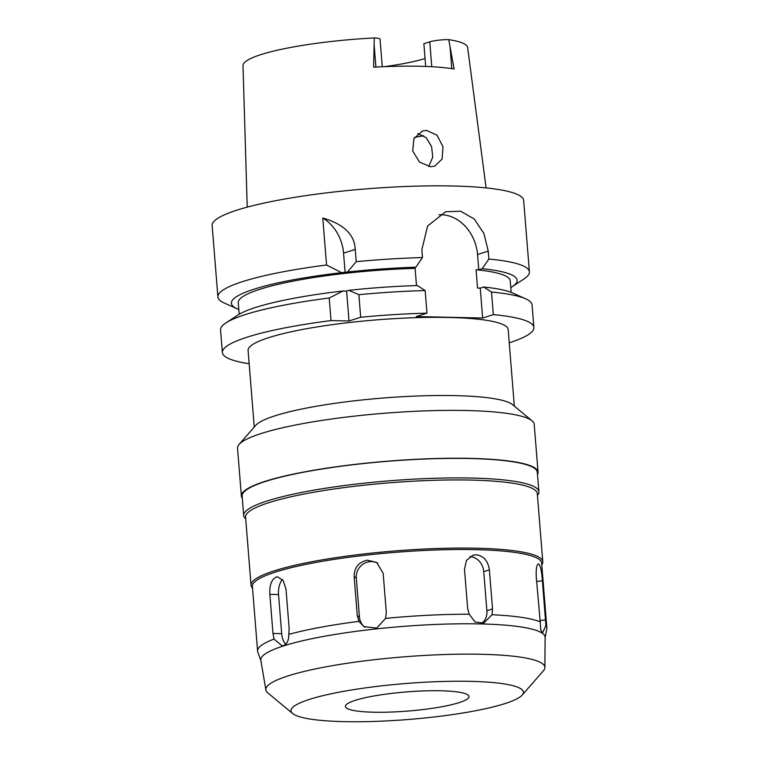 <?xml version="1.0" encoding="UTF-8"?>
<svg xmlns="http://www.w3.org/2000/svg" width="759" height="759" viewBox="0 0 759 759"><rect width="100%" height="100%" fill="white"/><g stroke="black" fill="none" stroke-linecap="round" stroke-linejoin="round"><path stroke-width="1.14" d="M486.111 187.919L467.629 47.504A112.674 17.429 175.4 0 0 448.749 39.629A14.288 2.211 175.4 0 0 429.765 41.84L423.873 43.718L425.704 66.441M448.749 39.629L454.119 69.003A114.163 17.666 175.4 0 0 373.637 67.19L374.263 37.95A112.674 17.429 175.4 0 0 261.115 54.553A112.674 17.429 175.4 0 0 243.003 65.578L247.216 207.141M425.068 58.509A84.325 13.045 -4.6 0 1 384.49 66.659M426.643 130.415L422.431 131.022L413.949 138.536L412.697 150.927L419.537 162.132L430.6 166.733L434.689 166.164L442.155 158.992L442.962 146.639L437.013 135.235L426.643 130.415M423.607 135.69A99.211 15.351 -4.6 0 1 414.556 137.417M417.754 133.631L426.141 137.654L431.615 146.62L432.734 157.189L428.683 166.553M355.364 700.32A62.01 9.592 175.4 0 0 345.402 706.458A62.01 9.592 175.4 0 0 390.031 712.084A62.01 9.592 175.4 0 0 459.053 702.654A62.01 9.592 175.4 0 0 469.015 696.515A62.01 9.592 175.4 0 0 424.385 690.899A62.01 9.592 175.4 0 0 355.364 700.32M504.678 703.688A116.573 18.036 -4.6 0 1 383.779 721.05A116.573 18.036 -4.6 0 1 292.67 713.536A116.573 18.036 -4.6 0 1 309.738 699.295A116.573 18.036 -4.6 0 1 448.171 681.345A116.573 18.036 -4.6 0 1 522.201 695.073A116.573 18.036 -4.6 0 1 504.678 703.688M292.67 713.536L267.842 692.92A139.96 21.65 -4.6 0 1 265.887 689.978A139.96 21.65 -4.6 0 1 288.325 675.823A139.96 21.65 175.4 0 1 445.049 654.514A139.96 21.65 175.4 0 1 544.877 667.531L545.123 637.418A142.616 22.068 175.4 0 0 443.398 624.164A142.616 22.068 175.4 0 0 283.705 645.871A142.616 22.068 -4.6 0 0 260.83 660.292L265.887 689.978M522.201 695.073L543.416 670.747A139.96 21.65 175.4 0 0 544.877 667.531M260.887 660.605L257.794 652.019A145.092 22.447 -4.6 0 1 257.595 651.089A145.092 22.447 -4.6 0 1 274.027 639.087L282.054 645.776L283.6 645.558C287.035 644.192 288.781 640.463 288.837 634.372A145.092 22.447 -4.6 0 1 358.95 621.365L363.884 626.63L376.796 628.063L385.544 618.395A145.092 22.447 -4.6 0 1 469.214 614.23L475.049 622L483.758 623.092L492.022 614.743A145.092 22.447 -4.6 0 1 540.237 621.877L540.74 629.904L542.562 632.845L545.892 625.577A145.092 22.447 -4.6 0 1 546.85 627.816A145.092 22.447 -4.6 0 1 546.793 628.765L545.114 637.731M288.837 634.372L289.141 628.3L286.001 589.221L283.126 580.455L277.642 576.897L276.105 577.125C271.485 579.544 269.398 585.293 269.843 594.363L272.984 633.442L274.027 639.087M546.85 627.816L541.641 563.093A145.092 22.447 175.4 0 0 437.212 549.933A145.092 22.447 175.4 0 0 275.688 571.992A145.092 22.447 175.4 0 0 252.386 586.365L257.595 651.089M285.754 644.23A14.886 8.159 91.3 0 1 281.684 633.632L278.534 594.553A14.886 8.159 91.3 0 1 282.386 579.487M385.544 618.395L386.312 612.409L383.162 573.33L376.701 562.428L367.318 560.189C358.637 562.068 354.244 567.533 354.149 576.574L357.29 615.653L358.95 621.365M492.022 614.743L492.525 608.927L489.375 569.848C488.065 560.892 483.663 555.873 476.168 554.782L472.81 555.265L466.453 560.455L464.489 569.288L467.639 608.367L469.214 614.23M545.892 625.577L542.419 580.815C541.765 571.774 540.588 566.186 538.89 564.06C536.841 563.728 535.958 567.969 536.243 576.783L540.237 621.877M538.89 564.06L538.359 563.928M469.906 556.708A14.886 12.229 -107.7 0 1 470.115 556.708A14.886 12.229 -107.7 0 1 483.739 571.65L486.88 610.729A14.886 12.229 -107.7 0 1 481.234 623.566M364.889 627.238A14.886 14.421 123.1 0 1 359.453 617.058L356.303 577.979A14.886 14.421 123.1 0 1 377.792 563.225M252.519 588.073A146.335 22.637 -4.6 0 1 251.049 585.236A146.335 22.637 -4.6 0 1 274.549 570.749A146.335 22.637 -4.6 0 1 437.459 548.501A146.335 22.637 -4.6 0 1 542.78 561.764A146.335 22.637 -4.6 0 1 541.774 564.8M542.78 561.764L537.296 493.625A146.335 22.637 175.4 0 0 431.975 480.362A146.335 22.637 175.4 0 0 269.075 502.6A146.335 22.637 175.4 0 0 245.565 517.097L251.049 585.236M245.707 518.871A148.071 22.912 -4.6 0 1 243.696 515.522A148.071 22.912 -4.6 0 1 267.481 500.855A148.071 22.912 -4.6 0 1 432.317 478.35A148.071 22.912 -4.6 0 1 538.89 491.775A148.071 22.912 -4.6 0 1 537.438 495.399M538.89 491.775L537.315 472.231A148.071 22.912 175.4 0 0 430.742 458.815A148.071 22.912 175.4 0 0 265.906 481.32A148.071 22.912 175.4 0 0 242.13 495.988L243.696 515.522M242.311 498.274A148.811 23.026 -4.6 0 1 241.381 496.044A148.811 23.026 -4.6 0 1 265.289 481.301A148.811 23.026 -4.6 0 1 430.951 458.683A148.811 23.026 -4.6 0 1 538.055 472.174A148.811 23.026 -4.6 0 1 537.495 474.527M538.055 472.174L534.203 424.3A148.811 23.026 175.4 0 0 532.087 420.856A148.811 23.026 175.4 0 0 415.78 411.264A148.811 23.026 175.4 0 0 261.438 433.436A148.811 23.026 175.4 0 0 239.076 444.432A148.811 23.026 175.4 0 0 237.529 448.171L241.381 496.044M239.076 444.432L255.726 425.344A130.463 20.18 -4.6 0 1 275.327 415.704A130.463 20.18 -4.6 0 1 410.638 396.274A130.463 20.18 -4.6 0 1 512.6 404.68L532.087 420.856M514.327 406.112L508.169 329.539A130.463 20.18 175.4 0 0 414.272 317.717A130.463 20.18 175.4 0 0 269.037 337.546A130.463 20.18 175.4 0 0 248.089 350.468L254.246 427.042M509.232 342.802A156.259 24.174 -4.6 0 0 533.881 327.471A156.259 24.174 -4.6 0 0 493.331 314.634L482.648 318.04L416.283 316.541L426.966 313.135A156.259 24.174 -4.6 0 0 360.686 317.271L349.017 320.991L331.028 320.583A156.259 24.174 -4.6 0 0 247.472 337.062A156.259 24.174 -4.6 0 0 222.378 352.537L220.556 329.956A156.259 24.174 175.4 0 1 225.869 322.945A156.259 24.174 175.4 0 1 245.65 314.473A156.259 24.174 175.4 0 1 329.216 298.002L331.028 320.583M249.151 363.722A156.259 24.174 -4.6 0 1 222.378 352.537M349.017 320.991L346.607 291.067L343.049 290.991L329.216 298.002M533.881 327.471L532.059 304.89A156.259 24.174 175.4 0 0 525.693 298.828A156.259 24.174 175.4 0 0 491.519 292.054L493.331 314.634M482.648 318.04L480.248 288.116L483.654 287.025L491.519 292.054M238.819 309.492A143.347 22.182 -4.6 0 1 237.197 308.828A143.347 22.182 -4.6 0 1 254.388 289.065A143.347 22.182 -4.6 0 1 341.569 272.671L347.442 272.016A143.347 22.182 -4.6 0 1 415.818 267.215L412.403 268.297L415.107 268.363L416.492 285.555M439.015 214.74A39.686 32.618 -107.7 0 1 441.216 214.702A39.686 32.618 -107.7 0 1 477.544 254.531L478.768 269.796L476.064 269.739L477.544 288.05L480.248 288.116M346.607 291.067L348.922 290.336A143.347 22.182 175.4 0 1 417.298 285.536L425.154 290.555L426.966 313.135M425.154 290.555A156.259 24.174 175.4 0 0 358.874 294.691L348.922 290.336M360.686 317.271L358.874 294.691M343.049 290.991A143.347 22.182 175.4 0 0 255.859 307.376A143.347 22.182 175.4 0 0 237.709 315.156L225.869 322.945M415.107 268.363A136.411 21.1 175.4 0 0 260.185 289.188A136.411 21.1 175.4 0 0 238.269 302.699L239.199 314.226M341.569 272.671L326.56 265.005L322.774 218.004A39.686 32.618 -107.7 0 1 343.552 253.145L345.136 272.747M237.197 308.828L224.266 303.021A156.259 24.174 -4.6 0 1 217.899 296.959A156.259 24.174 -4.6 0 1 243.003 281.475A156.259 24.174 -4.6 0 1 326.56 265.005M478.768 269.796L482.183 268.705L488.862 259.056A156.259 24.174 -4.6 0 1 529.403 271.893L523.663 200.461A156.259 24.174 175.4 0 0 411.198 186.297A156.259 24.174 175.4 0 0 237.254 210.053A156.259 24.174 175.4 0 0 212.15 225.527L217.899 296.959M482.183 268.705A143.347 22.182 -4.6 0 1 512.259 286.693A143.347 22.182 -4.6 0 1 510.769 287.614M511.149 292.348L510.219 280.821A136.411 21.1 175.4 0 0 476.064 269.739M488.862 259.056L488.227 251.134L477.544 254.531M322.774 218.004C343.818 224.142 354.633 234.616 355.231 249.426L356.218 261.694A156.259 24.174 -4.6 0 1 422.497 257.557L421.862 249.635L427.64 225.983L445.58 211.752L460.656 211.23L474.271 219.038L483.957 233.582L488.227 251.134M529.403 271.893A156.259 24.174 -4.6 0 1 524.089 278.895L512.259 286.693M422.497 257.557L415.818 267.215M356.218 261.694L347.442 272.016M525.693 298.828L512.761 293.021A143.347 22.182 175.4 0 0 483.654 287.025M382.261 66.754L380.05 39.25A14.288 2.211 175.4 0 0 374.263 37.95M431.767 66.716L429.765 41.84M450.04 46.745L451.804 68.633M272.984 633.442L281.684 633.632M278.534 594.553L269.843 594.363M539.981 620.52L545.56 619.894M542.419 580.815L536.613 581.46M486.88 610.729L492.525 608.927M489.375 569.848L483.739 571.65M357.29 615.653L359.453 617.058M356.303 577.979L354.149 576.574M355.231 249.426L343.552 253.145M375.904 67.067L374.14 45.037"/></g></svg>
